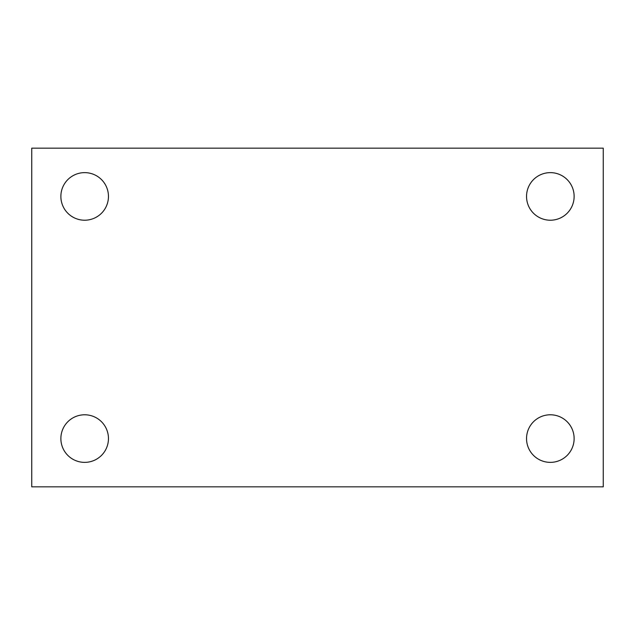 <?xml version="1.0" encoding="UTF-8"?>
<svg xmlns="http://www.w3.org/2000/svg" width="635" height="635" viewBox="0 0 635 635"><rect width="100%" height="100%" fill="white"/><g stroke="black" fill="none" stroke-linecap="round" stroke-linejoin="round"><path stroke-width="0.95" d="M31.75 486.831L31.75 148.169L603.25 148.169L603.25 486.831L31.75 486.831M84.669 462.367A23.789 23.789 0 0 0 108.458 438.571A23.789 23.789 0 0 0 84.669 414.782A23.789 23.789 0 0 0 60.873 438.571A23.789 23.789 0 0 0 84.669 462.367M550.331 462.367A23.789 23.789 0 0 0 574.127 438.571A23.789 23.789 0 0 0 550.331 414.782A23.789 23.789 0 0 0 526.542 438.571A23.789 23.789 0 0 0 550.331 462.367M550.331 220.218A23.789 23.789 0 0 0 574.127 196.429A23.789 23.789 0 0 0 550.331 172.633A23.789 23.789 0 0 0 526.542 196.429A23.789 23.789 0 0 0 550.331 220.218M84.669 220.218A23.789 23.789 0 0 0 108.458 196.429A23.789 23.789 0 0 0 84.669 172.633A23.789 23.789 0 0 0 60.873 196.429A23.789 23.789 0 0 0 84.669 220.218"/></g></svg>
